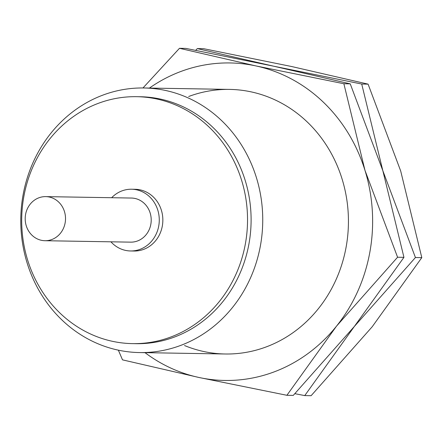 <?xml version="1.0" encoding="UTF-8"?>
<svg xmlns="http://www.w3.org/2000/svg" width="444" height="444" viewBox="0 0 444 444"><rect width="100%" height="100%" fill="white"/><g stroke="black" fill="none" stroke-linecap="round" stroke-linejoin="round"><path stroke-width="0.67" d="M180.514 345.482A132.312 120.984 91 0 1 139.555 352.569A132.312 120.984 91 0 1 22.2 240.953A132.312 120.984 91 0 1 102.997 95.066A132.312 120.984 91 0 1 143.961 87.979A132.312 120.984 91 0 1 261.316 199.595A132.312 120.984 91 0 1 180.514 345.482M136.674 96.681L140.243 96.742A123.493 112.92 91 0 1 249.772 200.916A123.493 112.92 91 0 1 174.364 337.074A123.493 112.92 91 0 1 136.13 343.689L132.556 343.628A123.493 112.92 91 0 1 23.027 239.455A123.493 112.92 91 0 1 98.44 103.291A123.493 112.92 91 0 1 136.674 96.681A123.493 112.92 91 0 1 246.204 200.855A123.493 112.92 91 0 1 170.79 337.018A123.493 112.92 91 0 1 132.556 343.628M111.66 197.719A30.875 28.227 91 0 1 122 190.881A30.875 28.227 91 0 1 131.563 189.227A30.875 28.227 91 0 1 158.941 215.273A30.875 28.227 91 0 1 140.088 249.312A30.875 28.227 91 0 1 130.53 250.965A30.875 28.227 91 0 1 110.922 241.814M131.563 189.227L135.131 189.288A30.875 28.227 91 0 1 162.515 215.329A30.875 28.227 91 0 1 143.662 249.373A30.875 28.227 91 0 1 134.105 251.021L130.53 250.965M51.815 239.538A22.05 20.163 91 0 1 44.988 240.715A22.05 20.163 91 0 1 25.43 222.111A22.05 20.163 91 0 1 38.894 197.796A22.05 20.163 91 0 1 45.721 196.62A22.05 20.163 91 0 1 65.279 215.223A22.05 20.163 91 0 1 51.815 239.538M45.721 196.62L131.413 198.046A22.05 20.163 91 0 1 150.971 216.65A22.05 20.163 91 0 1 137.507 240.964A22.05 20.163 91 0 1 130.68 242.147L44.988 240.715M197.336 48.601L203.707 48.707L291.641 66.522L368.093 84.144L400.688 170.984L421.8 257.637L372.2 326.762L311.116 395.698L304.745 395.593L354.345 326.468L415.429 257.531L382.833 170.69L361.721 84.038L273.787 66.223L197.336 48.601L195.693 50.311M294.905 393.689L304.745 395.593M415.429 257.531L421.8 257.637M361.721 84.038L368.093 84.144M188.689 96.492A132.312 120.984 91 0 1 342.063 178.943A132.312 120.984 91 0 1 266.206 346.914A132.312 120.984 91 0 1 184.538 345.549M149.412 88.073A158.774 145.182 91 0 1 180.936 71.451A158.774 145.182 91 0 1 255.938 65.928L179.481 48.302L185.853 48.407L273.787 66.223L350.244 83.844L382.833 170.69L403.946 257.342L354.345 326.468L293.268 395.399L286.896 395.293L336.497 326.168A158.774 145.182 91 0 1 273.959 371.955A158.774 145.182 91 0 1 198.962 377.478A158.774 145.182 91 0 1 145.005 352.658M118.37 350.161L122.505 359.856L198.962 377.478L286.896 395.293M336.497 326.168L397.574 257.231L364.985 170.391A158.774 145.182 91 0 1 336.497 326.168M364.985 170.391L343.872 83.738L255.938 65.928A158.774 145.182 91 0 1 364.985 170.391M179.481 48.302L142.979 87.968M397.574 257.231L403.946 257.342M343.872 83.738L350.244 83.844M225.241 353.996L139.555 352.569M229.653 89.41L143.961 87.979"/></g></svg>
